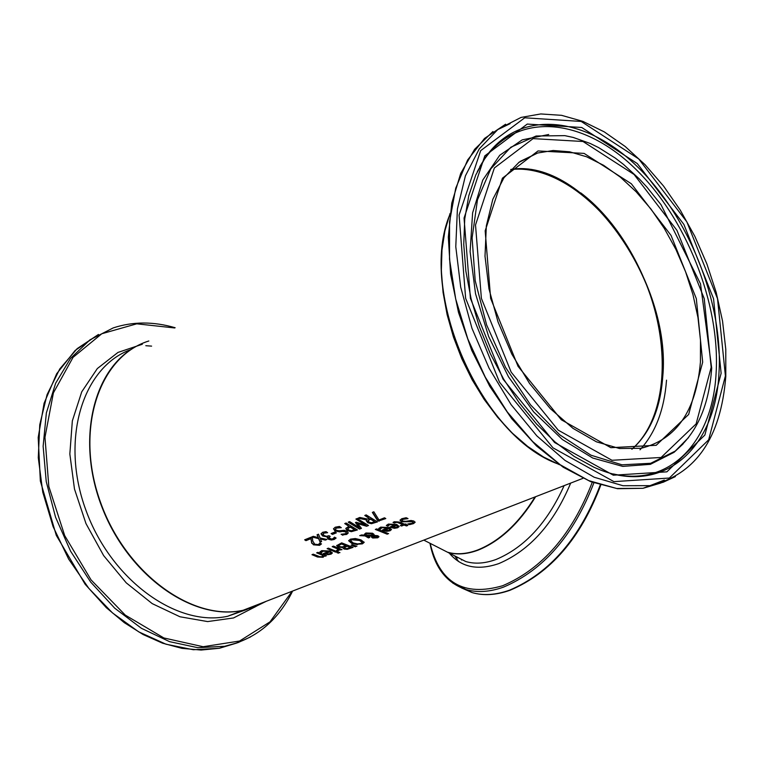 <?xml version="1.0" encoding="UTF-8"?>
<svg xmlns="http://www.w3.org/2000/svg" width="764" height="764" viewBox="0 0 764 764"><rect width="100%" height="100%" fill="white"/><g stroke="black" fill="none" stroke-linecap="round" stroke-linejoin="round"><path stroke-width="1.15" d="M321.272 543.796L319.638 544.875L313.517 544.369L311.788 542.841L310.986 538.19L306.011 540.205L305.123 539.623M311.731 543.299L310.929 538.658L305.953 540.664L304.664 539.804L310.91 537.283L312.495 538.334L312.743 541.036L314.758 544.226L318.368 544.579L319.887 543.032L321.501 543.92L319.581 545.324L313.46 544.827L311.788 542.841M395.313 524.973L389.602 524.667L387.911 526.224L386.336 525.508L388.332 524.085L396.774 524.476L399.123 526.52L397.681 527.762L394.425 528.316L389.802 527.16L395.36 524.515L389.659 524.199L387.959 525.756L386.66 525.164M399.104 526.291L397.729 527.294L394.472 527.848L390.394 526.931M397.509 526.138L396.468 524.973L392.209 527.103L396.564 527.284L397.481 526.386L396.411 525.431L392.209 527.103M407.986 518.651L403.191 519.291L401.931 520.274L402.714 521.096L405.789 521.325L411.022 520.485L413.801 521.019L415.119 522.289L413.477 523.636L409.552 524.639L407.728 523.98L412.063 523.216L413.181 522.337L412.464 521.669L401.482 521.793L400.021 520.236L401.768 518.718L406.181 517.734L407.995 518.565M407.145 518.183L403.239 518.832L402.017 520.045M415.11 522.06L413.534 523.168L408.807 523.884M413.123 522.108L412.522 521.201L401.53 521.325L400.078 519.997M387.644 528.019L381.952 527.714L380.271 529.261L378.705 528.545L380.682 527.141L389.105 527.523L391.454 529.567L390.022 530.789L386.775 531.343L382.172 530.197L387.692 527.561L382 527.246L380.329 528.793L379.02 528.211M391.445 529.337L390.07 530.331L386.832 530.875L382.764 529.958M389.841 529.185L388.8 528.019L384.569 530.14L388.914 530.311L389.812 529.423L388.752 528.478L384.569 530.14M405.388 524.524L407.861 525.412L406.515 525.947L404.041 525.059L401.558 526.033L400.365 525.575L402.838 524.601L396.888 522.251L394.339 523.044L393.04 522.442L394.291 521.736L399.419 522.089L404.185 524.066L406.295 524.161L405.388 524.524L405.713 523.942M407.26 525.202L404.089 524.591L400.985 525.336M394.339 523.044L393.47 522.156M396.888 522.251L394.472 522.547M402.838 524.601L396.936 521.783M388.007 533.482L375.898 529.213M387.291 534.217L375.334 529.433L376.662 528.908L388.618 533.692L387.338 533.75M364.581 535.115L364.447 534.342L365.87 533.005L372.498 533.215L373.988 534.342L373.902 535.354L377.865 535.765L378.973 536.7L377.75 537.789L372.736 538.009L371.581 537.273L371.896 536.137L366.663 535.984L369.833 537.369L368.468 537.913L365.039 535.917L359.729 535.65L361.515 534.943L364.581 535.115L364.495 534.112M365.039 535.917L360.742 535.249M368.468 537.913L365.096 535.459M369.279 537.149L368.515 537.455M366.663 535.984L371.896 536.137M373.902 535.354L374.064 534.599M378.934 536.557L377.808 537.321L372.784 537.541L371.543 536.576M372.689 535.402L371.428 533.95L366.739 533.73L365.736 534.638L365.861 535.172L372.689 535.402M372.746 534.943L371.476 533.492L366.787 533.262L365.803 534.418M375.258 536.061L373.109 536.089L372.985 536.853L376.843 537.436L377.378 536.996L375.305 535.593L373.157 535.631L372.947 536.261M377.292 536.758L375.305 535.593M364.17 542.144L362.422 543.405L357.542 544.197L351.898 543.051L348.699 540.52M362.193 542.23L359.586 539.995L351.812 539.288L350.676 540.549M351.765 539.747L350.609 540.778L353.264 542.946L357.571 543.911L361.038 543.424L362.222 542.459L359.538 540.454L351.765 539.747M357.485 544.656L351.841 543.51L348.651 540.75L350.466 539.145L355.346 538.524L360.971 539.89L364.18 542.373L362.365 543.872L357.542 544.197M342.969 547.53L338.213 547.148L336.704 545.639L341.661 542.86L353.083 547.368L347.209 549.345L344.039 549.029L342.855 547.931L343.017 547.072L338.271 546.69L336.762 545.4M352.481 547.167L347.267 548.886L344.087 548.581L342.931 547.702M343.026 547.559L343.017 547.072M345.805 545.754L341.594 543.978L338.643 545.553L339.569 546.566L342.167 546.957L345.805 545.754L341.642 543.529L338.681 545.276M350.418 547.463L347.066 546.25L344.335 547.626L345.242 548.399L346.961 548.619L350.418 547.463L347.123 545.792L344.373 547.339M356.244 546.05L355.413 546.375L351.784 544.923M355.356 546.833L351.201 545.152L352.137 544.789L356.893 546.231L355.413 546.375M335.663 552.143L327.116 548.657L328.405 548.141L336.953 551.627L335.663 552.143L327.68 548.428M336.38 551.417L335.721 551.684M341.451 549.411L339.512 549.201L337.927 551.207L336.427 550.653L338.251 549.192L332.187 546.632L333.476 546.117L342.024 549.622L337.105 550.433M338.261 549.115L332.751 546.413M327.88 554.683L323.325 553.575L328.577 551.493L323.01 551.188L321.434 552.678L319.868 551.99L321.739 550.634L329.981 551.016L332.369 553.012L331.032 554.158L327.88 554.683L323.917 553.346M332.359 552.783L331.089 553.699L327.937 554.225M328.577 551.493L323.067 550.729L321.491 552.219L320.183 551.646M327.823 554.015L329.924 553.699L330.822 552.382L329.733 551.474L325.722 553.069L327.823 554.015M330.764 552.84L329.733 551.474M329.685 551.933L325.674 553.528M339.359 552.41L337.65 552.42M338.509 553.184L337 552.678L338.462 552.105L339.961 552.611L338.557 552.725M323.019 555.495L316.64 552.83L317.919 552.324L326.457 555.781L324.232 555.944L323.134 557.29L317.528 557.013L311.989 554.683L313.259 554.177L320.278 556.889L322.093 556.66L323.077 555.036L317.203 552.601M324.242 555.886L323.182 556.832L317.576 556.564L312.552 554.454M324.232 555.944L325.187 556.288M325.884 555.581L325.235 555.839M385.342 518.298L379.125 520.79L377.426 519.835L372.612 512.291M379.078 521.249L377.378 520.294L372.345 512.405L373.854 511.784L378.992 519.997L384.464 517.801L385.801 518.555L379.125 520.79M369.26 518.422L364.772 515.471L366.166 514.898L377.483 521.888L371.485 523.722L367.809 522.786L366.252 520.742L366.672 519.902L358.029 518.202L359.834 517.467L367.646 519.071L369.26 518.422L365.23 515.28M366.672 519.902L358.803 517.887M377.015 521.631L371.533 523.264L367.866 522.318L366.3 520.513M374.771 521.726L370.511 519.205L367.971 520.714L369.146 522.127L371.323 522.738L374.771 521.726L370.569 518.737L367.99 520.609M356.95 529.681L351.421 531.228L347.477 530.187L345.882 528.306L348.928 526.329L344.736 523.579L346.121 523.015L357.409 529.939L351.364 531.687L347.429 530.646L345.825 528.774M348.928 526.329L345.204 523.388M354.725 529.767L350.208 527.122L347.735 528.659L348.814 530.044L351.287 530.732L354.725 529.767L350.265 526.654L347.763 528.507M359.338 527.657L355.441 522.557L356.291 522.213L365.622 525.135L355.89 519.062L357.189 518.536L368.496 525.498L366.586 526.253L357.676 523.617L361.448 528.316L359.519 529.089L348.231 522.165L349.616 521.602L359.338 527.657L355.747 522.433M359.519 529.089L348.69 521.974M361.171 527.991L359.577 528.631M357.676 523.617L366.586 526.253M368.028 525.24L366.644 525.794M365.622 525.135L356.358 518.871M346.331 532.575L345.7 531.419L342.597 530.932L339.884 531.429L334.995 530.483L333.553 528.612M348.25 532.747L346.741 533.969L342.931 534.8L341.938 534.246M340.553 527.198L336.609 527.599L335.425 528.879M342.883 535.258L341.088 534.256L345.29 533.75L346.35 532.804L345.653 531.878L342.539 531.391L339.827 531.887L334.947 530.951L333.505 528.85L335.167 527.236L339.436 526.453L341.307 527.695L336.561 528.067L335.348 529.108L336.131 530.216L339.13 530.799L344.22 530.273L346.932 531.219L348.25 532.976L346.684 534.428L342.931 534.8M332.474 534.408L331.108 533.558L334.995 531.992L336.37 532.842L332.474 534.408L331.586 533.367M335.931 532.575L332.531 533.95M329.781 536.175L328.816 537.312M326.963 532.25L323.993 532.68L323.057 533.826M327.708 536.977L322.694 536.022L321.071 534.017L322.551 532.307L326.047 531.639L327.632 532.689L323.936 533.138L323.019 534.179L324.203 535.535L326.448 536.299L328.969 535.688L330.22 536.443L328.74 537.55L331.337 539.04L332.932 538.735L334.508 537.149L336.112 538.037L334.135 539.489L331.337 540.014L328.339 539.212L327.231 537.694L327.756 536.519L322.752 535.564L321.119 533.511M335.902 537.923L331.395 539.556L328.396 538.754L327.288 537.474M318.301 537.627L317.05 534.79L318.512 534.198L320.03 537.971L326.925 539.46L325.34 540.091L320.345 538.983L321.606 541.6L320.145 542.182L318.607 538.639L311.712 536.949L313.288 536.318L318.301 537.627L317.261 534.704M318.607 538.639L312.428 536.662M320.145 542.182L318.655 538.181M321.424 541.237L320.202 541.724M320.345 538.983L325.34 540.091M326.199 539.317L325.397 539.642M266.349 601.258L255.157 606.74L243.095 610.283C191.525 621.715 124.666 572.265 100.046 500.955C74.796 429.817 98.642 356.416 148.818 340.992M450.082 213.404L444.906 230.804L441.964 250.038L441.344 270.714L443.063 292.392L447.112 314.625L453.405 336.914L461.809 358.793L472.142 379.784L484.175 399.429L497.641 417.316L512.233 433.073L527.647 446.396L543.548 457.025L559.582 464.77M444.027 550.424L439.644 548.199M436.254 546.461L447.446 552.171C456.519 554.826 466.603 554.091 477.729 549.975C499.446 541.218 518.555 523.541 535.058 496.925M263.37 602.414L246.123 609.109M662.655 377.874C667.889 313.632 631.694 231.368 580.764 192.891M640.003 449.805C655.474 432.873 664.317 409.657 666.523 380.166M510.705 169.589C558.054 163.897 615.536 212.22 643.632 277.924C672.014 343.513 667.717 418.185 631.809 449.222M564.119 485.637C547.368 522.805 524.706 547.406 496.132 559.449C485.006 563.517 474.893 564.214 465.782 561.53L447.799 552.353C456.862 555.008 466.957 554.272 478.073 550.156C499.933 541.342 519.128 523.521 535.659 496.686M460.94 559.057L461.695 560.069M600.246 484.987C580.105 538.009 549.86 573.076 509.512 590.19C495.798 595.032 483.325 595.824 472.076 592.577L461.571 587.965M452.804 583.133L466.088 589.569C477.319 592.807 489.791 591.995 503.495 587.124C543.433 570.183 573.563 535.43 593.886 482.867M592.262 482.275C572.112 534.418 542.22 568.913 502.588 585.759C463.681 596.932 439.539 582.808 430.17 543.366M449.28 553.107C461.169 567.318 477.681 570.813 498.835 563.584C529.777 550.405 553.728 523.579 570.689 483.087M457.521 557.873L457.006 557.051M458.572 561.54L454.704 555.877M138.236 345.366C92.778 367.398 75.502 441.048 102.529 508.566C129.059 576.247 193.158 621.285 242.79 610.407L254.851 606.855L266.044 601.373L254.851 606.855L242.79 610.407L227.748 616.242C176.761 627.55 110.837 579.742 85.788 509.855C60.146 440.131 82.178 366.892 131.026 349.501M247.125 609.376L227.748 616.242L247.154 609.376M151.606 346.121L145.819 345.71M236.678 643.059L219.44 648.264L193.349 649.734L166.027 644.224L138.666 631.818L112.509 612.929L88.796 588.328L68.645 559.086L53.06 526.539L42.774 492.217L38.286 457.741L39.757 424.727L47.053 394.692L59.745 368.974L77.164 348.642L98.451 334.46M175.137 327.727C153.468 321.396 132.821 321.463 113.206 327.918L89.99 339.818L70.46 358.497L55.648 383.232L46.356 412.942L43.137 446.272L46.241 481.606L55.552 517.19L70.622 551.255L90.687 582.082L114.715 608.182L141.464 628.333L169.598 641.664L197.771 647.681L224.673 646.287L238.034 642.6L250.535 636.947M292.144 591.24L270.036 621.839L239.581 641.025L203.157 646.726L163.859 637.959L125.248 615.077L91.059 579.895L64.692 535.593L48.81 486.439L44.971 437.275L53.404 392.868L73.057 357.342L101.793 333.753L136.756 323.821L174.679 327.957M142.333 344.258L117.971 352.433L97.324 368.563L81.748 391.817L72.341 420.878L69.839 453.969L74.471 488.979L85.988 523.607L103.637 555.59L126.232 582.836L152.237 603.636L179.96 616.768L207.617 621.581L233.536 617.952L256.198 606.32M510.849 169.436C583.753 157.317 672.291 281.916 662.512 377.683C660.058 409.313 649.887 433.159 632 449.213C650.021 433.092 660.239 409.189 662.684 377.512C672.415 281.792 584.088 157.279 510.858 169.427M700.426 362.021C696.214 410.831 676.407 439.587 641.015 448.287L619.47 448.497L596.445 441.821L573 428.365L550.319 408.625L529.557 383.471L511.823 354.114L498.052 322.016L488.96 288.821L485.006 256.226L486.334 225.877L492.809 199.299L503.982 177.735L519.205 162.111L537.636 153.01L553.193 150.498L569.658 151.797L586.599 156.782L603.598 165.301L620.253 177.067L636.154 191.774L650.957 209.03L664.308 228.417L675.93 249.475L685.547 271.697L692.958 294.598L697.981 317.633L700.492 340.286L700.426 362.021M520.208 161.395L537.636 153.01L518.641 162.531M558.541 464.044C480.928 436.788 417.459 292.306 449.91 214.694M702.679 362.165L696.319 298.657L671.05 235.417L631.322 183.752L584.088 153.392L538.037 150.938L502.425 178.184L485.169 230.814L490.631 298.371L518.04 366.3L561.311 419.761L610.837 447.685L656.2 445.297L688.66 414.451L702.679 362.165M711.169 367.293L696.119 423.905L661.089 457.474L611.983 460.281L558.226 430.161L511.183 372.173L481.387 298.361L475.514 224.988L494.365 167.965L533.091 138.618L582.999 141.493L634.072 174.478L676.952 230.356L704.246 298.667L711.169 367.293M725.408 375.898L708.658 439.816L669.34 478.035L613.931 481.635L552.983 447.838L499.494 382.162L465.639 298.332L459.088 215.066L480.699 150.623L524.734 117.799L581.175 121.447L638.694 158.902L686.865 221.885L717.52 298.686L725.408 375.898M661.022 482.963L643.021 488.301L650.011 485.656C695.574 474.683 720.834 438.288 725.8 376.451L725.781 349.31L722.543 321.081L716.193 292.411L706.891 263.943L694.839 236.334L680.294 210.186L663.591 186.12L645.074 164.709L625.162 146.468L604.276 131.885L582.913 121.39L561.559 115.326L540.759 113.951L521.086 117.417L498.147 129.164L479.248 148.894L465.4 175.882L457.407 208.992L455.783 246.705L460.702 287.168L471.99 328.367L489.075 368.2L511.078 404.633L536.834 435.872L565.026 460.425L594.211 477.252L622.985 485.723L650.011 485.656L663.19 482.246L675.395 476.593M492.923 131.532L474.635 149.295L460.692 173.457L451.772 203.119L448.325 237.136L450.579 274.095L458.486 312.39L471.732 350.351L489.734 386.278L511.66 418.615L536.529 445.966L563.24 467.243L590.639 481.645L617.599 488.712L643.021 488.301L616.72 488.492L588.738 480.613L560.298 464.798L532.718 441.602L507.296 411.958L485.293 377.187L467.797 338.91L455.688 298.972L449.518 259.302L449.557 221.808L455.716 188.221L467.587 160.048L484.51 138.446L505.606 124.217M721.13 373.309L713.538 298.676L683.885 224.425L637.31 163.582L581.729 127.483L527.255 124.074L484.825 155.856L464.054 218.065L470.404 298.342L503.027 379.145L554.568 442.499L613.339 475.198L666.857 471.846L704.885 435.031L721.13 373.309M510.123 123.653L497.259 129.842M648.579 486.2L664.308 480.088M548.705 134.502L522.223 139.86L499.713 155.293L482.762 180.084L472.61 212.869L470.108 251.614L475.542 293.777L488.626 336.475L508.461 376.767L533.644 411.901L562.419 439.558L592.778 458.047L622.717 466.393L650.355 464.34L674.058 452.317L675.252 451.075C696.959 432.987 709.107 405.312 711.695 368.047L700.512 283.864L661.041 204.752L646.841 187.008L639.306 178.91L623.548 164.441L615.383 158.148L598.67 147.624L590.2 143.46L573.229 137.444L564.806 135.639L536.118 136.011L510.82 147.242L490.755 168.911L477.471 199.805L472.104 237.938L475.189 280.665L486.601 324.881L505.529 367.331L530.55 404.872L559.754 434.831L590.992 455.21L622.001 464.818L650.699 463.29L675.252 451.075L688.545 437.562M683.159 443.855L674.058 452.317L682.806 444.218M718.981 372.918C715.457 451.381 660.029 497.775 593.8 467.167L574.289 456.471L555.027 441.974L536.519 423.972L519.253 402.876L503.686 379.192L490.249 353.512L479.286 326.476L471.092 298.8L465.868 271.182L463.748 244.337L464.741 218.953L468.79 195.66L475.752 175.013L485.388 157.499C518.67 109.137 583.887 115.202 636.211 165.549C688.698 215.734 723.288 302.706 718.981 372.918M477.299 171.613L485.388 157.499L479.907 166.466M613.502 473.976C669.98 487.031 712.621 441.726 716.097 373.214C720.404 303.537 686.062 217.215 633.948 167.45C582.006 117.503 517.257 111.554 484.233 159.561L479.802 166.667M582.951 478.331L243.095 610.283M600.771 485.14C580.783 538.076 550.538 573.124 510.018 590.276C496.18 595.156 483.526 595.92 472.076 592.577L466.088 589.569C446.711 583.094 434.668 567.662 429.96 543.252M292.622 591.059C277.838 621.132 255.186 639.544 224.673 646.287L219.44 648.264L201.104 650.049L182.004 648.369L162.531 643.173L143.145 634.55L124.255 622.641L106.32 607.686L85.138 584.259L56.297 535.373L40.349 481.014L38.2 437.486L44.083 403.287L56.651 373.777L75.111 350.485L98.365 334.508M558.828 464.245C480.785 437.275 417.001 291.972 449.958 214.312M423.81 540.119L447.446 552.171"/></g></svg>
